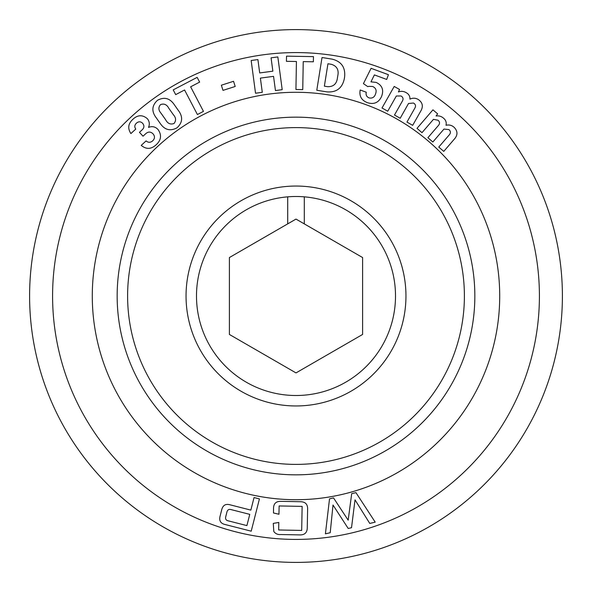 <?xml version="1.0" encoding="UTF-8"?>
<svg xmlns="http://www.w3.org/2000/svg" width="592" height="592" viewBox="0 0 592 592"><rect width="100%" height="100%" fill="white"/><g stroke="black" fill="none" stroke-linecap="round" stroke-linejoin="round"><path stroke-width="0.89" d="M395.508 296A99.508 99.508 0 0 0 287.705 196.84A99.508 99.508 0 0 0 196.492 296A99.508 99.508 0 0 0 296 395.508A99.508 99.508 0 0 0 395.508 296M296 117.157A178.843 178.843 0 0 0 117.157 296A178.843 178.843 0 0 0 296 474.843A178.843 178.843 0 0 0 474.843 296A178.843 178.843 0 0 0 296 117.157M499.715 296A203.715 203.715 0 0 0 296 92.285A203.715 203.715 0 0 0 92.285 296A203.715 203.715 0 0 0 296 499.715A203.715 203.715 0 0 0 499.715 296M287.705 196.84L287.705 223.88L229.393 257.55L229.393 334.45L296 372.908L362.607 334.45L362.607 257.55L304.295 223.88L304.295 196.84M304.295 223.88L296 219.092L287.705 223.88M562.4 296A266.4 266.4 0 0 1 296 562.4A266.4 266.4 0 0 1 29.6 296A266.4 266.4 0 0 1 296 29.6A266.4 266.4 0 0 1 562.4 296M539.416 296A243.416 243.416 0 0 1 296 539.416A243.416 243.416 0 0 1 52.584 296A243.416 243.416 0 0 1 296 52.584A243.416 243.416 0 0 1 539.416 296M286.521 56.151L313.464 56.625L313.368 61.79L303.237 61.62L302.749 89.621L295.933 89.496L296.422 61.494L286.424 61.324L286.521 56.151M271.077 57.831L277.833 56.928L282.199 89.666L275.45 90.569L273.548 76.353L260.384 78.107L262.286 92.322L255.529 93.225L251.163 60.488L257.912 59.585L259.696 72.942L272.86 71.181L271.077 57.831M221.349 85.211L233.544 81.296L235.202 86.469L223.006 90.376L221.349 85.211M156.488 118.141C151.374 111.585 151.707 105.635 157.502 100.285C164.354 96.614 170.022 98.198 174.514 105.013L177.992 109.957C183.12 116.52 182.795 122.477 176.993 127.828C170.148 131.483 164.472 129.907 159.973 123.084L156.488 118.141M278.965 514.233L273.467 512.975L273.541 509.053C273.386 503.622 276.005 501.061 281.4 501.365L299.981 501.713C305.383 501.631 307.921 504.295 307.603 509.705L307.27 527.183C307.381 532.6 304.739 535.168 299.337 534.887L280.756 534.532C277.789 534.768 275.472 533.762 273.815 531.498L273.26 523.387L278.802 522.462L278.669 529.981L301.683 530.432L302.135 506.389L279.121 505.945L278.965 514.233M333.007 505.013L330.218 532.711L325.408 533.843L329.522 498.849L333.525 497.909L348.177 520.19L351.7 493.639L355.955 492.648L375.21 522.151L369.771 523.439L355.015 499.855L351.522 527.716L348.214 528.486L333.007 505.013M417.012 128.36L432.944 109.838L437.629 113.864L436.067 115.995C438.887 115.558 441.366 116.291 443.512 118.178C445.82 120.058 446.657 122.426 446.02 125.282C449.032 124.549 451.718 125.208 454.071 127.258C457.942 131.209 457.912 135.287 453.997 139.497L443.771 151.382L438.768 147.075L449.091 135.072C450.897 133.141 450.838 131.306 448.928 129.581L443.97 129.063L432.863 141.999L427.883 137.714L438.191 125.733C439.997 123.795 439.945 121.959 438.043 120.22L433.448 119.355L422 132.66L417.012 128.36M225.204 524.542C220.772 523.55 219.033 520.886 219.987 516.55L221.822 509.364C223.051 505.094 225.855 503.592 230.229 504.858L250.853 510.112L254.049 497.546L259.429 498.923L251.208 531.172L225.204 524.542M145.588 133.844L143.02 136.204L139.453 132.327L142.043 129.944C144.307 127.857 144.492 125.63 142.591 123.247C140.585 121.353 138.528 121.338 136.419 123.195C134.525 125.023 134.31 126.984 135.775 129.078L130.906 133.555C127.524 128.479 128.138 123.772 132.741 119.429C137.603 114.789 142.502 114.567 147.415 118.748C149.48 121.39 149.843 124.276 148.525 127.406C152.151 125.97 155.311 126.666 158.012 129.485C161.882 134.998 161.253 140.119 156.11 144.84C151.152 149.332 146.194 149.51 141.229 145.38L146.091 140.903C148.252 142.753 150.435 142.739 152.655 140.859C154.889 138.683 155.052 136.389 153.15 133.962C150.694 131.498 148.178 131.461 145.588 133.844M173.204 89.888L197.151 77.367L199.637 82.103L190.631 86.809L203.463 111.363L197.41 114.537L184.571 89.984L175.683 94.624L173.204 89.888M344.329 78.662C342.331 88.149 336.53 92.559 326.939 91.886L316.787 90.258L322.026 57.52L332.105 59.133C341.458 61.464 345.617 67.473 344.574 77.152L344.329 78.662M382.018 107.988L394.205 86.447L399.563 89.473L398.394 91.96C401.073 90.961 403.648 91.183 406.127 92.626C408.761 94.024 410.034 96.185 409.945 99.123C412.765 97.798 415.525 97.917 418.233 99.471C422.792 102.623 423.539 106.649 420.483 111.555L412.683 125.334L406.948 122.085L414.703 108.373C416.095 106.131 415.68 104.347 413.475 103.03L408.524 103.482L400.192 118.267L394.479 115.033L402.227 101.343C403.618 99.093 403.211 97.303 400.999 95.978L396.337 96.008L387.73 111.215L382.018 107.988M368.668 86.336L367.854 86.676L363.429 83.642L371.088 68.317L388.426 74.703L386.687 79.439L374.381 74.91L370.962 81.859L376.053 82.377C382.106 85.181 383.979 89.799 381.67 96.215C378.836 102.586 374.085 104.74 367.417 102.675C361.468 100.322 359.055 96.096 360.195 89.991L366.278 92.234C365.649 94.942 366.603 96.844 369.142 97.932C372.405 98.553 374.558 97.169 375.594 93.773C376.845 90.384 375.861 87.956 372.634 86.491L368.668 86.336M231.265 509.645C228.919 508.95 227.469 509.779 226.906 512.124L225.767 516.616C225.123 518.955 225.996 520.383 228.394 520.886L246.901 525.6L249.765 514.359L231.265 509.645M173.323 114.678L168.824 108.299C166.84 104.555 164.088 103.319 160.55 104.592C158.219 107.315 158.375 110.179 161.017 113.198L165.612 119.717C167.617 123.506 170.4 124.771 173.959 123.521C176.298 120.701 176.09 117.756 173.323 114.678M331.283 64.299L327.946 63.766L324.364 86.166L327.635 86.691C333.444 86.839 336.722 83.864 337.462 77.767L337.743 75.991C339.068 69.9 336.907 66.008 331.283 64.299M296 127.606A168.394 168.394 0 0 0 127.606 296A168.394 168.394 0 0 0 296 464.394A168.394 168.394 0 0 0 464.394 296A168.394 168.394 0 0 0 296 127.606M296 405.957A109.957 109.957 0 0 1 186.043 296A109.957 109.957 0 0 1 296 186.043A109.957 109.957 0 0 1 405.957 296A109.957 109.957 0 0 1 296 405.957"/></g></svg>
